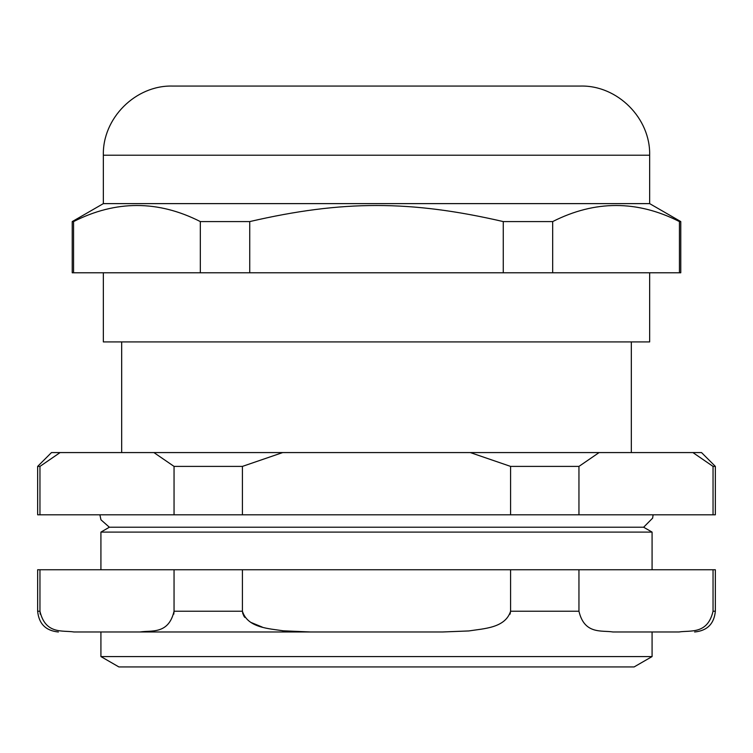 <?xml version="1.0" encoding="UTF-8"?>
<svg xmlns="http://www.w3.org/2000/svg" width="753" height="753" viewBox="0 0 753 753"><rect width="100%" height="100%" fill="white"/><g stroke="black" fill="none" stroke-linecap="round" stroke-linejoin="round"><path stroke-width="1.13" d="M618.533 631.983L613.017 631.983C601.798 630.157 584.469 634.779 578.953 611.238L578.953 569.748L510.59 569.748L510.59 611.238C505.235 628.04 484.094 628.539 468.78 630.948L442.472 631.983L310.528 631.983L284.22 630.948C268.906 628.539 247.765 628.04 242.41 611.238L242.927 614.147M649.651 272.774L649.651 341.928L103.349 341.928L103.349 272.774M200.326 221.58L200.326 272.774L73.568 272.774L73.568 221.58C115.821 200.147 158.074 200.147 200.326 221.58L249.742 221.58C342.427 200.147 410.573 200.147 503.258 221.58L503.258 272.774L249.742 272.774L249.742 221.58M679.432 221.58L679.432 272.774L552.674 272.774L552.674 221.58C594.926 200.147 637.179 200.147 679.432 221.58L680.778 221.58L680.778 272.774L679.432 272.774M552.674 272.774L503.258 272.774M249.742 272.774L200.326 272.774M73.568 272.774L72.222 272.774L72.222 221.58L73.568 221.58M552.674 221.58L503.258 221.58M288.333 86.058L200.157 86.058M103.349 155.212L649.651 155.212C650.611 118.259 617.46 85.108 580.497 86.058L172.503 86.058C135.54 85.108 102.389 118.259 103.349 155.212L103.349 203.621L72.222 221.58M649.651 155.212L649.651 203.621L103.349 203.621M578.953 569.748L713.044 569.748L713.044 611.238C707.528 634.779 690.2 630.157 678.98 631.983L613.017 631.983M173.792 614.147L174.047 611.238C168.531 634.779 151.202 630.157 139.983 631.983L310.528 631.983M139.983 631.983L74.02 631.983C62.8 630.157 45.472 634.779 39.956 611.238L40.22 614.147M174.047 569.748L174.047 611.238L242.41 611.238L242.41 569.748L39.956 569.748L39.956 611.238L39.956 569.748L37.65 569.748L37.65 611.238C38.874 623.832 45.792 630.75 58.395 631.983M242.41 569.748L510.59 569.748M713.044 611.238L715.35 611.238L715.35 569.748L713.044 569.748M510.073 614.147L510.59 611.238L578.953 611.238M243.483 615.389L244.772 617.375M250.853 622.392L262.242 627.08M282.544 630.779L310.49 631.983M100.921 569.748L100.921 532.098L109.364 527.222L643.636 527.222L652.079 532.098L100.921 532.098M713.044 466.399L713.044 514.807L578.953 514.807L578.953 466.399L599.096 452.572L692.901 452.572L713.044 466.399L715.35 466.399L715.35 514.807L713.044 514.807M510.59 466.399L510.59 514.807L242.41 514.807L242.41 466.399L282.695 452.572L470.305 452.572L510.59 466.399L578.953 466.399M174.047 466.399L174.047 514.807L39.956 514.807L39.956 466.399L60.099 452.572L153.904 452.572L174.047 466.399L242.41 466.399M578.953 514.807L510.59 514.807M242.41 514.807L174.047 514.807M39.956 514.807L37.65 514.807L37.65 466.399L39.956 466.399M60.099 452.572L51.477 452.572L37.65 466.399M282.695 452.572L153.904 452.572M599.096 452.572L470.305 452.572M715.35 466.399L701.523 452.572L692.901 452.572M652.079 631.983L652.079 656.569L100.921 656.569L100.921 631.983M652.079 656.569L634.111 666.942L118.889 666.942L100.921 656.569M121.675 452.572L121.675 341.928M39.956 611.238L37.65 611.238M649.651 203.621L680.778 221.58M715.35 611.238C714.126 623.832 707.208 630.75 694.605 631.983M652.079 532.098L652.079 569.748M99.885 514.807L100.958 519.805L109.364 527.222M653.115 514.807L652.635 518.13L643.636 527.222M631.325 341.928L631.325 452.572"/></g></svg>
